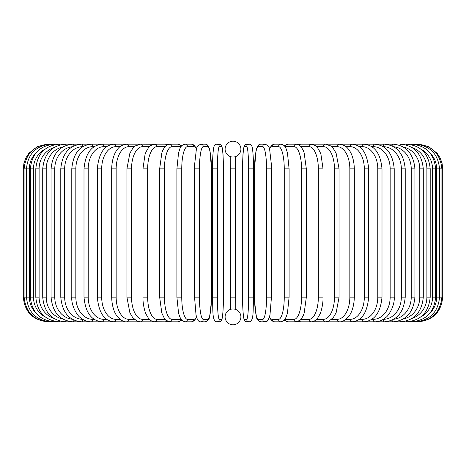 <?xml version="1.0" encoding="UTF-8"?>
<svg xmlns="http://www.w3.org/2000/svg" width="466" height="466" viewBox="0 0 466 466"><rect width="100%" height="100%" fill="white"/><g stroke="black" fill="none" stroke-linecap="round" stroke-linejoin="round"><path stroke-width="0.7" d="M234.812 156.803L235.47 156.617L235.231 309.308M234.579 309.144L234.107 309.063M233.565 309.005L233 308.987A7.893 7.893 0 0 0 225.107 316.88A7.893 7.893 0 0 0 233 324.773A7.893 7.893 0 0 0 240.893 316.88A7.893 7.893 0 0 0 233 308.987M231.188 309.197L230.53 309.383L230.769 156.692M231.421 156.856L231.893 156.937M232.435 156.995L233 157.013A7.893 7.893 0 0 0 240.893 149.12A7.893 7.893 0 0 0 233 141.227A7.893 7.893 0 0 0 225.107 149.12A7.893 7.893 0 0 0 233 157.013M233.979 156.955L234.41 156.885M232.021 309.045L231.59 309.115M23.3 168.855L29.346 168.855L29.346 297.145L23.3 297.145L23.3 168.855L23.935 163.286L25.816 158.003L28.84 153.279L37.379 146.574L47.969 144.186M23.3 297.145C24.762 312.127 32.987 320.352 47.969 321.814L152.819 321.814A2.47 2.138 90 0 0 153.506 321.686M48.732 144.274L48.674 144.186C33.966 145.427 25.77 153.652 24.086 168.855L24.086 297.145C25.816 312.401 34.012 320.625 48.674 321.814L48.732 321.726M36.167 152.743A22.205 21.867 90 0 0 29.346 168.855M50.963 144.425A2.47 0.431 -90 0 0 50.782 144.186C36.022 145.631 27.908 153.85 26.445 168.855L26.445 297.145C27.908 312.15 36.022 320.369 50.782 321.814A2.47 0.431 90 0 0 50.963 321.575M29.346 297.145A22.205 21.867 90 0 0 36.167 313.257M30.36 168.855L33.465 168.855L33.465 297.145L30.36 297.145L30.36 168.855C31.822 153.827 39.796 145.602 54.277 144.186A2.47 0.641 -90 0 1 54.644 144.646M45.208 149.056A22.205 21.448 90 0 0 33.465 168.855M33.465 297.145A22.205 21.448 90 0 0 45.208 316.944M54.644 321.354A2.47 0.641 90 0 1 54.277 321.814C39.796 320.398 31.822 312.173 30.36 297.145M35.8 168.855L39.109 168.855L39.109 297.145L35.8 297.145L35.8 168.855C37.263 153.786 45.039 145.561 59.13 144.186A2.47 0.845 -90 0 1 59.741 144.943M53.724 147.67A22.205 20.865 90 0 0 39.109 168.855M39.109 297.145A22.205 20.865 90 0 0 53.724 318.33M59.741 321.057A2.47 0.845 90 0 1 59.13 321.814C45.039 320.439 37.263 312.214 35.8 297.145M42.715 168.855L46.227 168.855L46.227 297.145L42.715 297.145L42.715 168.855C44.183 153.733 51.714 145.508 65.304 144.186L59.13 144.186M62.63 147.035A22.205 20.125 90 0 0 46.227 168.855M66.189 145.34A2.47 1.043 -90 0 0 65.304 144.186L72.76 144.186A2.47 1.235 -90 0 1 73.931 145.864M46.227 297.145A22.205 20.125 90 0 0 62.63 318.965M66.189 320.66A2.47 1.043 90 0 1 65.304 321.814C51.714 320.492 44.183 312.267 42.715 297.145M51.062 168.855L54.767 168.855L54.767 297.145L51.062 297.145L51.062 168.855C52.53 153.663 59.764 145.439 72.76 144.186L81.434 144.186A2.47 1.415 -90 0 1 82.849 146.592M72.259 146.743A22.205 19.228 90 0 0 54.767 168.855M54.767 297.145A22.205 19.228 90 0 0 72.259 319.257M73.931 320.136A2.47 1.235 90 0 1 72.76 321.814C59.764 320.561 52.53 312.337 51.062 297.145M60.778 168.855L64.657 168.855L64.657 297.145L60.778 297.145L60.778 168.855C62.246 153.576 69.131 145.351 81.434 144.186L91.26 144.186A2.47 1.584 -90 0 1 92.845 146.65A22.205 17.009 90 0 0 75.836 168.855L75.836 297.145L71.781 297.145L71.781 168.855L75.836 168.855M82.744 146.656A22.205 18.186 90 0 0 64.657 168.855M64.657 297.145A22.205 18.186 90 0 0 82.744 319.344M82.849 319.408A2.47 1.415 90 0 1 81.434 321.814C69.131 320.649 62.246 312.424 60.778 297.145M94.202 146.65L92.845 146.65M75.836 297.145A22.205 17.009 90 0 0 92.845 319.35L94.202 319.35M92.845 319.35A2.47 1.584 90 0 1 91.26 321.814C87.288 321.808 83.595 320.358 80.181 317.457C77.548 315.995 71.082 305.836 71.781 297.145M83.996 168.855L88.208 168.855L88.208 297.145L83.996 297.145L83.996 168.855C85.447 153.343 91.499 145.118 102.165 144.186L91.26 144.186C79.733 145.246 73.244 153.471 71.781 168.855M106.702 146.65L103.906 146.65A22.205 15.698 90 0 0 88.208 168.855M103.906 146.65A2.47 1.742 -90 0 0 102.165 144.186L114.065 144.186A2.47 1.887 -90 0 1 115.952 146.65A22.205 14.271 90 0 0 101.681 168.855L101.681 297.145L97.324 297.145L97.324 168.855L101.681 168.855M88.208 297.145A22.205 15.698 90 0 0 103.906 319.35L106.702 319.35M103.906 319.35A2.47 1.742 90 0 1 102.165 321.814C91.499 320.882 85.447 312.657 83.996 297.145M120.141 146.65L115.952 146.65M101.681 297.145A22.205 14.271 90 0 0 115.952 319.35L120.141 319.35M115.952 319.35A2.47 1.887 90 0 1 114.065 321.814C104.332 321.045 98.751 312.82 97.324 297.145M111.671 168.855L116.156 168.855L116.156 297.145L111.671 297.145L111.671 168.855C111.974 157.374 115.673 151.427 117.316 149.539C119.279 146.505 122.465 144.722 126.874 144.186L114.065 144.186C104.332 144.955 98.751 153.18 97.324 168.855M134.418 146.65L128.89 146.65A22.205 12.733 90 0 0 116.156 168.855M128.89 146.65A2.47 2.021 -90 0 0 126.874 144.186L140.487 144.186A2.47 2.138 -90 0 1 142.619 146.65A22.205 11.102 90 0 0 131.523 168.855L131.523 297.145L126.915 297.145L126.915 168.855L131.523 168.855M116.156 297.145A22.205 12.733 90 0 0 128.89 319.35L134.418 319.35M128.89 319.35A2.47 2.021 90 0 1 126.874 321.814C124.008 322.181 120.799 320.369 117.246 316.373C115.684 314.562 111.986 308.678 111.671 297.145M149.411 146.65L142.619 146.65M131.523 297.145A22.205 11.102 90 0 0 142.619 319.35L149.411 319.35M153.506 144.314A2.47 2.138 -90 0 0 152.819 144.186L154.805 144.186A2.47 2.237 -90 0 1 157.042 146.65A22.205 9.384 90 0 0 147.658 168.855L147.658 297.145L142.951 297.145L142.951 168.855L147.658 168.855M142.619 319.35A2.47 2.138 90 0 1 140.487 321.814L136.818 320.952L132.664 317.503L129.88 312.779L126.915 297.145M165.011 146.65L157.042 146.65M147.658 297.145A22.205 9.384 90 0 0 157.042 319.35L165.011 319.35M166.892 145.008A2.47 2.237 -90 0 0 165.232 144.186L167.609 144.635L165.232 144.186L154.805 144.186C150.879 145.188 148.759 146.376 148.444 147.745L146.044 151.846L145.025 154.537L142.951 168.855M166.892 320.992A2.47 2.237 90 0 1 165.232 321.814L167.609 321.365L165.232 321.814L153.867 321.744M157.042 319.35A2.47 2.237 90 0 1 154.805 321.814C152.732 321.948 150.611 320.765 148.444 318.255L146.091 314.259C145.497 313.606 142.747 305.096 142.951 297.145M159.657 168.855L164.44 168.855L164.44 297.145L159.657 297.145L159.657 168.855L161.859 152.819L162.675 150.611L164.585 147.18L166.915 144.99L169.717 144.186A2.47 2.318 -90 0 1 172.036 146.65A22.205 7.596 90 0 0 164.44 168.855M181.029 146.714A22.205 7.596 90 0 0 180.47 146.65L172.036 146.65M164.44 297.145A22.205 7.596 90 0 0 172.036 319.35L180.47 319.35A22.205 7.596 90 0 0 181.029 319.286M180.47 146.65A2.47 2.318 -90 0 0 178.152 144.186L181.88 145.666L178.152 144.186L169.717 144.186M180.47 319.35A2.47 2.318 90 0 1 178.152 321.814L181.88 320.334L185.113 321.814L191.497 321.814A2.47 2.382 90 0 0 193.879 319.35A22.205 5.749 90 0 0 196.518 316.868M172.036 319.35A2.47 2.318 90 0 1 169.717 321.814L167.609 321.365M176.981 168.855L181.746 168.855L181.746 297.145L176.899 297.145L176.899 168.855L178.542 152.994L179.596 149.551C180.552 146.371 182.387 144.582 185.113 144.186A2.47 2.382 -90 0 1 187.495 146.65A22.205 5.749 90 0 0 181.746 168.855M196.518 149.132A22.205 5.749 90 0 0 193.879 146.65L187.495 146.65M181.746 297.145A22.205 5.749 90 0 0 187.495 319.35L193.879 319.35M193.879 146.65A2.47 2.382 -90 0 0 191.497 144.186L185.113 144.186M187.495 319.35A2.47 2.382 90 0 1 185.113 321.814L182.631 320.981L180.959 319.181L179.591 316.426L178.536 312.966L176.899 297.145M194.584 168.855L199.442 168.855L199.442 297.145L194.584 297.145M199.442 297.145A22.205 3.856 90 0 0 203.298 319.35L207.586 319.35A22.205 3.856 90 0 0 211.442 297.145L211.442 168.855A22.205 3.856 90 0 0 207.586 146.65L203.298 146.65A22.205 3.856 90 0 0 199.442 168.855M203.298 146.65A2.47 2.429 -90 0 0 200.869 144.186C197.823 145.52 196.297 147.437 196.303 149.924L194.619 164.504L194.549 168.855L194.549 297.145L196.011 314.818L196.675 317.398C197.701 320.55 199.099 322.023 200.869 321.814L205.156 321.814A2.47 2.429 90 0 0 207.586 319.35M207.586 146.65A2.47 2.429 -90 0 0 205.156 144.186C206.927 143.977 208.325 145.45 209.345 148.602L210.015 151.182L211.477 168.855L210.015 151.182L209.345 148.602C208.325 145.45 206.927 143.977 205.156 144.186L200.869 144.186M203.298 319.35A2.47 2.429 90 0 1 200.869 321.814M217.395 297.145A22.205 1.934 90 0 0 219.329 319.35L221.484 319.35A22.205 1.934 90 0 0 223.418 297.145L223.418 168.855A22.205 1.934 90 0 0 221.484 146.65A2.47 2.458 -90 0 0 219.026 144.186L216.876 144.186C215.135 144.332 214.104 145.456 213.778 147.565C213.591 147.058 212.397 156.588 212.473 168.855L217.395 168.855L217.395 297.145L212.473 297.145L212.479 168.855C212.397 156.588 213.591 147.058 213.778 147.565C214.104 145.456 215.135 144.332 216.876 144.186A2.47 2.458 -90 0 1 219.329 146.65A22.205 1.934 90 0 0 217.395 168.855M219.329 319.35A2.47 2.458 90 0 1 216.876 321.814C211.873 321.354 213.131 310.426 212.473 297.145L212.473 168.855M221.484 146.65L219.329 146.65M221.484 319.35A2.47 2.458 90 0 1 219.026 321.814C220.762 321.668 221.793 320.544 222.119 318.435C222.305 318.942 223.499 309.412 223.424 297.145L223.418 168.855C222.765 155.574 224.024 144.646 219.026 144.186L216.876 144.186M230.53 168.855L235.47 168.855M235.47 297.145L230.53 297.145M248.605 168.855L253.527 168.855L253.527 297.145L248.605 297.145L248.605 168.855A22.205 1.934 -90 0 0 246.671 146.65L244.516 146.65A22.205 1.934 -90 0 0 242.582 168.855L242.582 297.145A22.205 1.934 -90 0 0 244.516 319.35L246.671 319.35A22.205 1.934 -90 0 0 248.605 297.145M246.671 319.35A2.47 2.458 -90 0 0 249.124 321.814C254.127 321.354 252.869 310.426 253.527 297.145L253.527 168.855C253.603 156.588 252.409 147.058 252.222 147.565C251.896 145.456 250.865 144.332 249.124 144.186A2.47 2.458 90 0 0 246.671 146.65M253.527 168.855C253.603 156.588 252.409 147.058 252.222 147.565C251.896 145.456 250.865 144.332 249.124 144.186L246.974 144.186A2.47 2.458 90 0 0 244.516 146.65M249.124 321.814L246.974 321.814C245.238 321.668 244.207 320.544 243.881 318.435C243.695 318.942 242.501 309.412 242.576 297.145L242.582 168.855C243.235 155.574 241.976 144.646 246.974 144.186L249.124 144.186M242.576 297.145C242.501 309.412 243.695 318.942 243.881 318.435C244.207 320.544 245.238 321.668 246.974 321.814A2.47 2.458 -90 0 1 244.516 319.35M271.416 297.145L271.451 168.855L271.381 164.504L269.697 149.924C269.703 147.437 268.177 145.52 265.131 144.186A2.47 2.429 90 0 0 262.702 146.65L258.414 146.65A22.205 3.856 -90 0 0 254.558 168.855L254.558 297.145A22.205 3.856 -90 0 0 258.414 319.35L262.702 319.35A22.205 3.856 -90 0 0 266.558 297.145L266.558 168.855L271.416 168.855M266.558 168.855A22.205 3.856 -90 0 0 262.702 146.65M262.702 319.35A2.47 2.429 -90 0 0 265.131 321.814C266.901 322.023 268.3 320.55 269.325 317.398L269.989 314.818L271.451 297.145L266.558 297.145M265.131 144.186L260.844 144.186A2.47 2.429 90 0 0 258.414 146.65M260.844 144.186C259.073 143.977 257.675 145.45 256.655 148.602L255.985 151.182L254.523 168.855L254.523 297.145L254.599 301.496L256.277 316.076C256.277 318.563 257.797 320.48 260.844 321.814A2.47 2.429 -90 0 1 258.414 319.35M269.482 316.868A22.205 5.749 -90 0 0 272.121 319.35L278.505 319.35A22.205 5.749 -90 0 0 284.254 297.145L284.254 168.855L289.101 168.855L287.458 152.994L286.404 149.551C285.448 146.371 283.613 144.582 280.887 144.186A2.47 2.382 90 0 0 278.505 146.65L272.121 146.65A22.205 5.749 -90 0 0 269.482 149.132M284.254 168.855A22.205 5.749 -90 0 0 278.505 146.65M289.019 297.145L284.254 297.145M280.887 144.186L274.503 144.186A2.47 2.382 90 0 0 272.121 146.65M260.844 321.814L265.131 321.814L267.001 321.214L267.985 320.241L269.348 317.317L271.859 320.858L274.503 321.814A2.47 2.382 -90 0 1 272.121 319.35M274.503 321.814L280.887 321.814A2.47 2.382 -90 0 1 278.505 319.35M284.971 319.286A22.205 7.596 -90 0 0 285.53 319.35L293.964 319.35A22.205 7.596 -90 0 0 301.56 297.145L301.56 168.855L306.343 168.855L304.141 152.819L303.325 150.611L301.415 147.18L299.085 144.99L296.283 144.186A2.47 2.318 90 0 0 293.964 146.65L285.53 146.65A22.205 7.596 -90 0 0 284.971 146.714M301.56 168.855A22.205 7.596 -90 0 0 293.964 146.65M306.343 168.855L306.343 297.145L301.56 297.145M296.283 144.186L287.848 144.186A2.47 2.318 90 0 0 285.53 146.65M284.12 320.334L287.848 321.814A2.47 2.318 -90 0 1 285.53 319.35M287.848 321.814L296.283 321.814A2.47 2.318 -90 0 1 293.964 319.35M300.989 319.35L308.958 319.35A22.205 9.384 -90 0 0 318.342 297.145L318.342 168.855L323.049 168.855L320.975 154.537L319.956 151.846L317.556 147.745C317.241 146.376 315.121 145.188 311.195 144.186A2.47 2.237 90 0 0 308.958 146.65L300.989 146.65M318.342 168.855A22.205 9.384 -90 0 0 308.958 146.65M323.049 168.855L323.049 297.145L318.342 297.145M312.494 144.314A2.47 2.138 90 0 1 313.181 144.186L300.768 144.186A2.47 2.237 90 0 0 299.108 145.008M306.343 297.145L304.164 313.1L303.349 315.325L301.432 318.796L300.139 320.224L296.283 321.814L298.391 321.365L300.768 321.814A2.47 2.237 -90 0 1 299.108 320.992M298.391 321.365L300.768 321.814L311.195 321.814A2.47 2.237 -90 0 1 308.958 319.35M316.589 319.35L323.381 319.35A22.205 11.102 -90 0 0 334.477 297.145L334.477 168.855L339.085 168.855L336.126 153.238L333.272 148.421L330.569 145.858L325.513 144.186A2.47 2.138 90 0 0 323.381 146.65L316.589 146.65M334.477 168.855A22.205 11.102 -90 0 0 323.381 146.65M339.085 168.855L339.085 297.145L334.477 297.145M323.049 297.145C323.253 305.096 320.503 313.606 319.909 314.259L317.556 318.255C315.389 320.765 313.268 321.948 311.195 321.814L313.181 321.814A2.47 2.138 -90 0 1 312.494 321.686M429.833 313.257A22.205 21.867 -90 0 0 436.654 297.145L436.654 168.855L442.7 168.855L442.7 297.145C441.238 312.127 433.013 320.352 418.031 321.814L325.513 321.814A2.47 2.138 -90 0 1 323.381 319.35M331.582 319.35L337.11 319.35A22.205 12.733 -90 0 0 349.844 297.145L349.844 168.855L354.329 168.855C354.026 157.374 350.327 151.427 348.685 149.539C346.721 146.505 343.535 144.722 339.126 144.186A2.47 2.021 90 0 0 337.11 146.65L331.582 146.65M349.844 168.855A22.205 12.733 -90 0 0 337.11 146.65M354.329 168.855L354.329 297.145L349.844 297.145M354.329 297.145C354.014 308.678 350.315 314.562 348.754 316.373C345.201 320.369 341.992 322.181 339.126 321.814A2.47 2.021 -90 0 1 337.11 319.35M345.859 319.35L350.048 319.35A22.205 14.271 -90 0 0 364.319 297.145L364.319 168.855L368.676 168.855C367.249 153.18 361.668 144.955 351.935 144.186A2.47 1.887 90 0 0 350.048 146.65L345.859 146.65M364.319 168.855A22.205 14.271 -90 0 0 350.048 146.65M368.676 168.855L368.676 297.145L364.319 297.145M368.676 297.145C367.249 312.82 361.668 321.045 351.935 321.814A2.47 1.887 -90 0 1 350.048 319.35M359.298 319.35L362.094 319.35A22.205 15.698 -90 0 0 377.792 297.145L377.792 168.855L382.003 168.855C380.553 153.343 374.501 145.118 363.835 144.186A2.47 1.742 90 0 0 362.094 146.65L359.298 146.65M377.792 168.855A22.205 15.698 -90 0 0 362.094 146.65M382.003 168.855L382.003 297.145L377.792 297.145M382.003 297.145C380.553 312.657 374.501 320.882 363.835 321.814A2.47 1.742 -90 0 1 362.094 319.35M371.798 319.35L373.155 319.35A22.205 17.009 -90 0 0 390.164 297.145L390.164 168.855L394.219 168.855C392.756 153.471 386.267 145.246 374.74 144.186A2.47 1.584 90 0 0 373.155 146.65L371.798 146.65M390.164 168.855A22.205 17.009 -90 0 0 373.155 146.65M394.219 168.855L394.219 297.145L390.164 297.145M394.219 297.145C394.918 305.836 388.452 315.995 385.819 317.457C382.405 320.358 378.712 321.808 374.74 321.814A2.47 1.584 -90 0 1 373.155 319.35M383.256 319.344A22.205 18.186 -90 0 0 401.343 297.145L401.343 168.855L405.222 168.855C403.754 153.576 396.869 145.351 384.567 144.186A2.47 1.415 90 0 0 383.151 146.592M401.343 168.855A22.205 18.186 -90 0 0 383.256 146.656M405.222 168.855L405.222 297.145L401.343 297.145M405.222 297.145C403.754 312.424 396.869 320.649 384.567 321.814A2.47 1.415 -90 0 1 383.151 319.408M393.741 319.257A22.205 19.228 -90 0 0 411.233 297.145L411.233 168.855L414.938 168.855C413.47 153.663 406.236 145.439 393.24 144.186A2.47 1.235 90 0 0 392.069 145.864M411.233 168.855A22.205 19.228 -90 0 0 393.741 146.743M414.938 168.855L414.938 297.145L411.233 297.145M414.938 297.145C413.47 312.337 406.236 320.561 393.24 321.814A2.47 1.235 -90 0 1 392.069 320.136M403.37 318.965A22.205 20.125 -90 0 0 419.773 297.145L419.773 168.855L423.285 168.855C421.817 153.733 414.286 145.508 400.696 144.186A2.47 1.043 90 0 0 399.811 145.34M419.773 168.855A22.205 20.125 -90 0 0 403.37 147.035M423.285 168.855L423.285 297.145L419.773 297.145M423.285 297.145C421.817 312.267 414.286 320.492 400.696 321.814A2.47 1.043 -90 0 1 399.811 320.66M412.276 318.33A22.205 20.865 -90 0 0 426.891 297.145L426.891 168.855L430.2 168.855C428.737 153.786 420.961 145.561 406.87 144.186A2.47 0.845 90 0 0 406.259 144.943M426.891 168.855A22.205 20.865 -90 0 0 412.276 147.67M430.2 168.855L430.2 297.145L426.891 297.145M430.2 297.145C428.737 312.214 420.961 320.439 406.87 321.814A2.47 0.845 -90 0 1 406.259 321.057M420.792 316.944A22.205 21.448 -90 0 0 432.535 297.145L432.535 168.855L435.64 168.855C434.178 153.827 426.204 145.602 411.723 144.186A2.47 0.641 90 0 0 411.356 144.646M432.535 168.855A22.205 21.448 -90 0 0 420.792 149.056M435.64 168.855L435.64 297.145L432.535 297.145M435.64 297.145C434.178 312.173 426.204 320.398 411.723 321.814A2.47 0.641 -90 0 1 411.356 321.354M442.7 297.145L439.555 297.145L439.555 168.855C438.092 153.85 429.978 145.631 415.218 144.186A2.47 0.431 90 0 0 415.037 144.425M436.654 168.855A22.205 21.867 -90 0 0 429.833 152.743M415.037 321.575A2.47 0.431 -90 0 0 415.218 321.814C429.978 320.369 438.092 312.15 439.555 297.145L436.654 297.145M417.268 321.726L417.326 321.814C431.988 320.625 440.184 312.401 441.914 297.145L441.914 168.855C440.23 153.652 432.034 145.427 417.326 144.186L417.268 144.274M418.031 144.186L428.621 146.574L437.16 153.279L440.184 158.003L442.065 163.286L442.7 168.855M126.915 168.855L129.874 153.238L132.728 148.421L135.431 145.858L140.487 144.186L153.867 144.256M159.657 297.145L161.836 313.1L164.568 318.796L165.861 320.224L169.717 321.814L178.152 321.814M191.497 144.186L193.978 145.019L196.652 148.683M196.652 317.317L194.141 320.858L191.497 321.814M205.156 321.814C208.203 320.48 209.723 318.563 209.723 316.076L211.401 301.496L211.477 297.145L211.477 168.855M223.424 297.145C223.499 309.412 222.305 318.942 222.119 318.435C221.793 320.544 220.762 321.668 219.026 321.814L216.876 321.814M289.101 168.855L289.101 297.145L287.464 312.966L286.409 316.426L285.041 319.181L283.369 320.981L280.887 321.814M274.503 144.186L272.022 145.019L269.348 148.683M287.848 144.186L284.12 145.666L287.848 144.186M300.768 144.186L298.391 144.635L300.768 144.186M313.181 144.186L393.24 144.186M339.085 297.145L336.12 312.779L333.336 317.503L329.182 320.952L325.513 321.814L312.133 321.744M400.696 144.186L406.87 144.186M246.974 144.186C241.976 144.646 243.235 155.574 242.576 168.855"/></g></svg>
